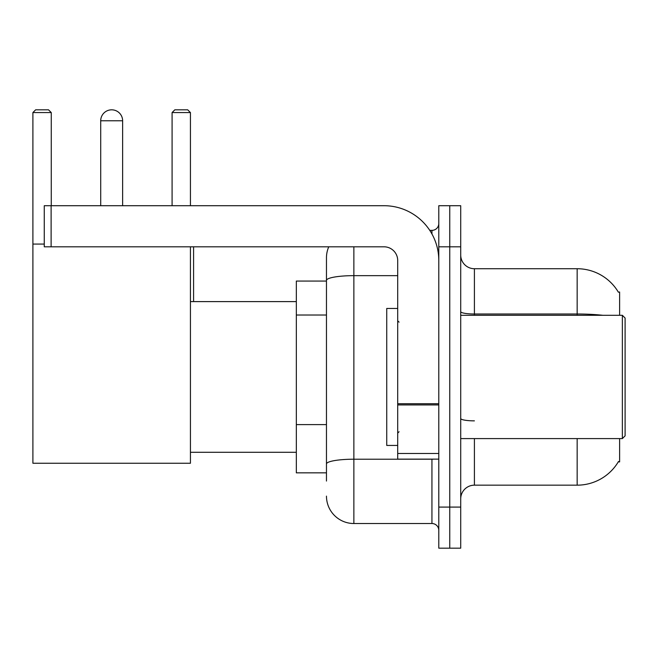 <?xml version="1.0" encoding="UTF-8"?>
<svg xmlns="http://www.w3.org/2000/svg" width="658" height="658" viewBox="0 0 658 658"><rect width="100%" height="100%" fill="white"/><g stroke="black" fill="none" stroke-linecap="round" stroke-linejoin="round"><path stroke-width="0.99" d="M619.622 315.297L619.622 292.012L618.372 292.185A47.944 47.944 0 0 0 577.156 268.727A47.944 47.944 0 0 1 618.273 292.012A47.944 47.944 0 0 0 577.156 268.727L474.41 268.727A13.703 13.703 0 0 1 460.715 255.024A13.703 13.703 0 0 0 474.41 268.727L474.41 315.297M619.622 438.59L619.622 461.875L618.273 461.875L618.512 461.472A47.944 47.944 0 0 1 577.156 485.168L474.41 485.168A13.703 13.703 0 0 0 460.715 498.863M326.467 481.056L326.467 280.407L326.467 281.056L296.33 281.056L296.33 472.839L326.467 472.839M449.751 507.088L449.751 548.18L460.715 548.18L460.715 507.088L449.751 507.088L449.751 548.18L438.796 548.18L438.796 507.088L449.751 507.088L449.751 246.808L449.751 507.088M438.796 507.088L438.796 205.707L449.751 205.707L449.751 246.808L449.751 205.707L460.715 205.707L460.715 507.088M353.864 246.808L353.864 523.521L431.944 523.521L431.944 459.136M429.764 230.366L431.944 230.366A6.851 6.851 0 0 0 438.796 223.523M326.467 306.793L326.467 257.763A27.397 27.397 0 0 1 328.753 246.808M326.467 468.726L326.467 432.824M397.703 275.653L353.864 275.653A27.397 4.754 180 0 0 326.467 280.407L326.467 257.763M438.796 530.373A6.851 6.851 0 0 0 431.944 523.521M353.864 523.521A27.397 27.397 0 0 1 326.467 496.124M100.707 120.776A10.956 10.956 0 0 1 111.671 109.82A10.956 10.956 0 0 1 122.627 120.776L100.707 120.776L100.707 205.707M122.627 205.707L122.627 120.776M190.433 246.808L190.433 463.248L32.9 463.248L32.9 112.559L35.639 109.82L48.519 109.82L51.258 112.559L32.9 112.559M51.258 205.707L51.258 112.559M32.9 244.069L44.267 244.069M190.433 112.559L172.083 112.559L174.822 109.82L187.695 109.82L190.433 112.559L190.433 205.707M172.083 112.559L172.083 205.707M193.584 301.603L193.584 246.808M438.796 459.136L397.703 459.136L397.703 403.741L438.796 403.741M438.796 260.502A54.795 54.795 0 0 0 384.001 205.707L51.118 205.707L51.118 246.808L384.001 246.808A13.703 13.703 0 0 1 397.703 260.502L397.703 403.741M51.118 246.808L44.267 246.808L44.267 205.707L51.118 205.707M622.361 315.297L625.1 318.044L625.1 435.851L622.361 438.59L622.361 315.297L460.715 315.297M397.703 308.454L386.74 308.454L386.74 445.441L397.703 445.441M326.467 315.017L296.33 315.017M326.467 424.607L296.33 424.607M474.41 438.59L474.41 485.168M577.156 485.168L577.156 438.59M618.372 292.185A47.944 47.944 0 0 0 577.156 268.727L577.156 314.006L474.41 314.006A13.703 2.377 0 0 1 460.715 311.629M602.843 315.297A47.944 8.324 180 0 0 577.156 314.006L577.156 315.297M460.715 246.808L438.796 246.808M474.41 420.857A13.703 2.377 -0 0 1 460.715 418.48M434.329 459.136A6.851 1.193 0 0 1 431.944 459.21L353.864 459.21A27.397 4.754 180 0 0 326.467 463.972M431.944 233.977L431.944 230.366M438.796 404.933L397.703 404.933M397.703 453.477L438.796 453.477M190.433 452.293L296.33 452.293M190.433 301.603L296.33 301.603M460.715 438.59L622.361 438.59M399.069 322.149L397.703 320.783M399.069 431.738L397.703 433.112"/></g></svg>

